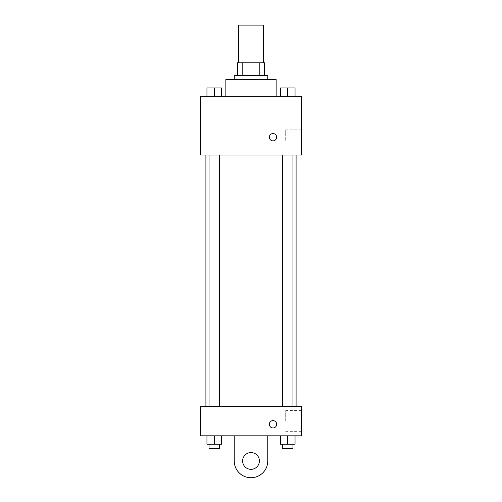 <?xml version="1.0" encoding="UTF-8"?>
<svg xmlns="http://www.w3.org/2000/svg" width="502" height="502" viewBox="0 0 502 502"><rect width="100%" height="100%" fill="white"/><g stroke="black" fill="none" stroke-linecap="round" stroke-linejoin="round"><path stroke-width="0.38" stroke-dasharray="2.51 1.88" d="M238.425 25.1L263.575 25.1M251 62.819L238.425 62.819L251 62.819M259.823 75.394L259.823 62.819L264.623 62.819L264.623 75.394L242.177 75.394L264.623 75.394M259.823 62.819L237.377 62.819M242.177 75.394L237.377 75.394L242.177 75.394L242.177 62.819M267.767 75.394L234.233 75.394M234.233 79.58L267.767 79.58L234.233 79.58M225.856 79.58L276.144 79.58M251 96.346L225.856 96.346L251 96.346M206.956 96.346L221.62 96.346L206.956 96.346L221.62 96.346L206.956 96.346L221.62 96.346L214.285 96.346L214.285 87.963L206.956 87.963L219.525 87.963L206.956 87.963L206.956 96.346L214.285 96.346L206.956 96.346L206.956 87.963L206.956 96.346L221.62 96.346L214.285 96.346L214.285 87.963L221.62 87.963L209.052 87.963L221.62 87.963L221.62 96.346L221.62 87.963M280.38 96.346L295.044 96.346L280.38 96.346L295.044 96.346L280.38 96.346L295.044 96.346L287.715 96.346L287.715 87.963L280.38 87.963L292.948 87.963L280.38 87.963L280.38 96.346L287.715 96.346L280.38 96.346L280.38 87.963L280.38 96.346L295.044 96.346L287.715 96.346L287.715 87.963L295.044 87.963L282.475 87.963L295.044 87.963L295.044 96.346L295.044 87.963M301.294 96.346L200.706 96.346L200.706 155.018L301.294 155.018L301.294 96.346M200.706 137.209L200.706 140.874L200.712 137.209M251 155.018L205.908 155.018L251 155.018M287.715 155.018L282.475 155.018L287.715 155.018M214.285 155.018L219.525 155.018L214.285 155.018M301.294 140.353L301.294 129.842L301.294 140.353M273 133.545A3.665 3.665 0 0 0 269.825 139.041A3.665 3.665 0 0 0 276.175 139.041A3.665 3.665 0 0 0 273 133.545A3.665 3.665 0 0 0 269.825 139.041A3.665 3.665 0 0 0 276.175 139.041A3.665 3.665 0 0 0 273 133.545M273 140.874A3.665 3.665 0 0 1 269.825 135.377A3.665 3.665 0 0 1 276.175 135.377A3.665 3.665 0 0 1 273 140.874M285.701 140.353L285.701 129.842L285.701 140.353M251 406.476L205.908 406.476L251 406.476M287.715 406.476L282.475 406.476L287.715 406.476M214.285 406.476L219.525 406.476L214.285 406.476M301.294 406.476L200.706 406.476L200.706 435.811L301.294 435.811L301.294 406.476L200.706 406.476M282.475 87.963L292.948 87.963M287.715 96.346L287.715 87.963M209.052 87.963L219.525 87.963M214.285 96.346L214.285 87.963M295.044 444.195L295.044 435.811L295.044 444.195L280.38 444.195L280.38 435.811L295.044 435.811L280.38 435.811L295.044 435.811L280.38 435.811L295.044 435.811L280.38 435.811L280.38 444.195L292.948 444.195L287.715 444.195L287.715 435.811L287.715 444.195L280.38 444.195L280.38 435.811M282.475 444.195L282.475 448.386L292.948 448.386L282.475 448.386L292.948 448.386L292.948 444.195L282.475 444.195L292.948 444.195M287.715 444.195L287.715 435.811M221.62 444.195L221.62 435.811L221.62 444.195L206.956 444.195L206.956 435.811L221.62 435.811L206.956 435.811L221.62 435.811L206.956 435.811L221.62 435.811L206.956 435.811L206.956 444.195L219.525 444.195L214.285 444.195L214.285 435.811L214.285 444.195L206.956 444.195L206.956 435.811M209.052 444.195L209.052 448.386L219.525 448.386L209.052 448.386L219.525 448.386L219.525 444.195L209.052 444.195L219.525 444.195M214.285 444.195L214.285 435.811M269.336 424.284A3.665 3.665 0 0 0 274.839 427.459A3.665 3.665 0 0 0 274.839 421.109A3.665 3.665 0 0 0 269.336 424.284M301.294 421.14L301.294 431.651L301.294 421.14M285.701 421.14L285.701 410.63L285.701 421.14M276.671 424.284A3.665 3.665 0 0 0 271.168 421.109A3.665 3.665 0 0 0 271.168 427.459A3.665 3.665 0 0 0 276.671 424.284A3.665 3.665 0 0 1 271.168 427.459A3.665 3.665 0 0 1 271.168 421.109A3.665 3.665 0 0 1 276.671 424.284M200.706 427.949L200.706 420.62L200.712 427.949M234.233 435.811L234.233 460.955L234.233 435.811L267.767 435.811L267.767 460.955A16.767 16.767 0 0 1 251 477.722A16.767 16.767 0 0 1 234.233 460.955A16.767 16.767 0 0 0 251 477.722A16.767 16.767 0 0 0 267.767 460.955A16.767 16.767 0 0 1 251 477.722A16.767 16.767 0 0 1 234.233 460.955L234.233 435.811L267.767 435.811M251 469.339A8.383 8.383 0 0 1 243.74 456.764A8.383 8.383 0 0 1 258.26 456.764A8.383 8.383 0 0 1 251 469.339A8.383 8.383 0 0 1 243.74 456.764A8.383 8.383 0 0 1 258.26 456.764A8.383 8.383 0 0 1 251 469.339A8.383 8.383 0 0 1 243.74 456.764A8.383 8.383 0 0 1 258.26 456.764A8.383 8.383 0 0 1 251 469.339M251 452.572A8.383 8.383 0 0 1 258.26 465.147A8.383 8.383 0 0 1 243.74 465.147A8.383 8.383 0 0 1 251 452.572A8.383 8.383 0 0 0 243.74 465.147A8.383 8.383 0 0 0 258.26 465.147A8.383 8.383 0 0 0 251 452.572M285.701 150.864L301.294 150.864M285.701 129.842L301.294 129.842M219.525 406.476L219.525 155.018M209.052 406.476L209.052 155.018M292.948 406.476L292.948 155.018M282.475 406.476L282.475 155.018M301.294 410.63L285.701 410.63M301.294 431.651L285.701 431.651"/><path stroke-width="0.75" d="M263.575 62.819L263.575 25.1L238.425 25.1L238.425 62.819M242.177 75.394L242.177 62.819L237.377 62.819L237.377 75.394L237.377 62.819M242.177 62.819L264.623 62.819L264.623 75.394M259.823 75.394L259.823 62.819M234.233 79.58L234.233 75.394L267.767 75.394L267.767 79.58M276.144 96.346L276.144 79.58L225.856 79.58L225.856 96.346M200.706 96.346L301.294 96.346L301.294 155.018L200.706 155.018L200.706 96.346M273 140.874A3.665 3.665 0 0 1 269.825 135.377A3.665 3.665 0 0 1 276.175 135.377A3.665 3.665 0 0 1 273 140.874M200.706 406.476L301.294 406.476L301.294 435.811L200.706 435.811L200.706 406.476L301.294 406.476M280.38 96.346L280.38 87.963L295.044 87.963L295.044 96.346L295.044 87.963M287.715 96.346L287.715 87.963M292.948 87.963L282.475 87.963M206.956 96.346L206.956 87.963L221.62 87.963L221.62 96.346L221.62 87.963M214.285 96.346L214.285 87.963M219.525 87.963L209.052 87.963M280.38 435.811L280.38 444.195L295.044 444.195L295.044 435.811L295.044 444.195M287.715 444.195L287.715 435.811M292.948 444.195L292.948 448.386L282.475 448.386L282.475 444.195M206.956 435.811L206.956 444.195L221.62 444.195L221.62 435.811L221.62 444.195M214.285 444.195L214.285 435.811M219.525 444.195L219.525 448.386L209.052 448.386L209.052 444.195M269.336 424.284A3.665 3.665 0 0 1 274.839 421.109A3.665 3.665 0 0 1 274.839 427.459A3.665 3.665 0 0 1 269.336 424.284M267.767 435.811L267.767 460.955A16.767 16.767 0 0 1 251 477.722A16.767 16.767 0 0 1 234.233 460.955L234.233 435.811M251 469.339A8.383 8.383 0 0 1 243.74 456.764A8.383 8.383 0 0 1 258.26 456.764A8.383 8.383 0 0 1 251 469.339M296.092 406.476L296.092 155.018M205.908 406.476L205.908 155.018M282.475 155.018L282.475 406.476M292.948 155.018L292.948 406.476M219.525 406.476L219.525 155.018M209.052 406.476L209.052 155.018"/></g></svg>
